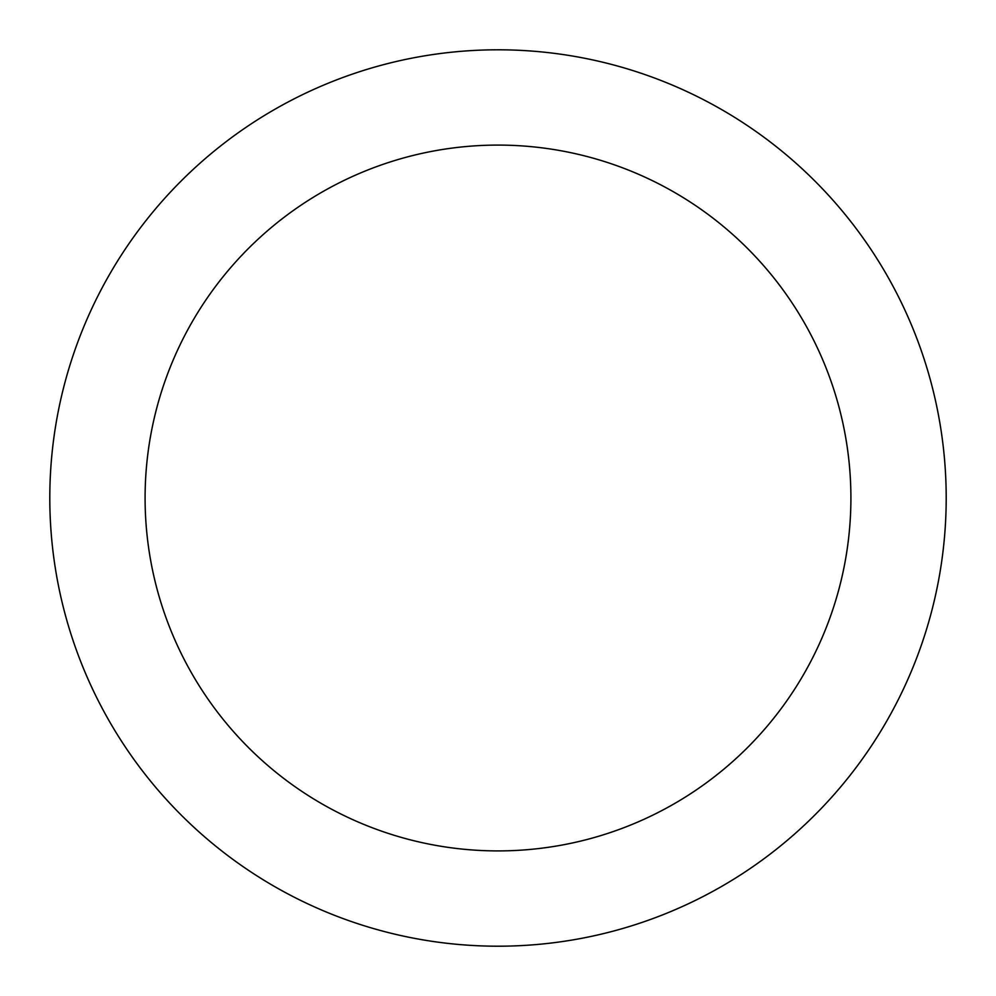 <?xml version="1.0" encoding="UTF-8"?>
<svg xmlns="http://www.w3.org/2000/svg" width="996" height="996" viewBox="0 0 996 996"><rect width="100%" height="100%" fill="white"/><g stroke="black" fill="none" stroke-linecap="round" stroke-linejoin="round"><path stroke-width="1.49" d="M946.2 498A448.2 448.2 0 0 1 498 946.2A448.2 448.2 0 0 1 49.8 498A448.2 448.2 0 0 1 498 49.8A448.2 448.2 0 0 1 946.2 498M145.092 498A352.908 352.908 0 0 1 498 145.092A352.908 352.908 0 0 1 850.908 498A352.908 352.908 0 0 1 498 850.908A352.908 352.908 0 0 1 145.092 498"/></g></svg>
